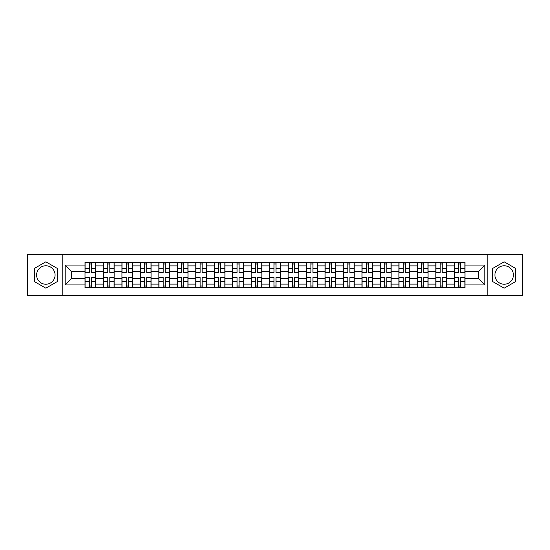 <?xml version="1.0" encoding="UTF-8"?>
<svg xmlns="http://www.w3.org/2000/svg" width="550" height="550" viewBox="0 0 550 550"><rect width="100%" height="100%" fill="white"/><g stroke="black" fill="none" stroke-linecap="round" stroke-linejoin="round"><path stroke-width="0.82" d="M45.849 284.233A9.233 9.233 0 0 1 36.616 275A9.233 9.233 0 0 1 45.849 265.767A9.233 9.233 0 0 1 55.076 275A9.233 9.233 0 0 1 45.849 284.233M504.151 284.233A9.233 9.233 0 0 1 494.924 275A9.233 9.233 0 0 1 504.151 265.767A9.233 9.233 0 0 1 513.384 275A9.233 9.233 0 0 1 504.151 284.233M487.224 295.302L522.5 295.302L522.5 254.698L27.5 254.698L27.5 295.302L487.224 295.302L487.224 254.698M103.489 287.726L103.489 265.884L95.679 265.884L95.679 287.726M95.679 265.884L95.679 262.274M103.489 265.884L103.489 262.274M114.146 262.274L114.146 287.726M121.956 287.726L121.956 262.274M132.605 262.274L132.605 287.726M140.422 287.726L140.422 262.274M151.071 262.274L151.071 287.726M158.881 287.726L158.881 262.274M169.537 262.274L169.537 287.726M177.347 287.726L177.347 262.274M188.004 262.274L188.004 287.726M195.814 287.726L195.814 262.274M206.47 262.274L206.47 287.726M214.28 287.726L214.28 262.274M224.929 262.274L224.929 287.726M232.746 287.726L232.746 262.274M243.396 262.274L243.396 287.726M251.206 287.726L251.206 262.274M261.862 262.274L261.862 287.726M269.672 287.726L269.672 262.274M280.328 262.274L280.328 287.726M288.138 287.726L288.138 262.274M298.794 262.274L298.794 287.726M306.604 287.726L306.604 262.274M317.254 262.274L317.254 287.726M325.071 287.726L325.071 262.274M335.72 262.274L335.72 287.726M343.53 287.726L343.53 262.274M354.186 262.274L354.186 287.726M361.996 287.726L361.996 262.274M372.652 262.274L372.652 287.726M380.462 287.726L380.462 262.274M391.119 262.274L391.119 287.726M398.929 287.726L398.929 262.274M409.578 262.274L409.578 287.726M417.395 287.726L417.395 262.274M428.044 262.274L428.044 287.726M435.854 287.726L435.854 262.274M446.511 262.274L446.511 287.726M454.321 287.726L454.321 262.274M454.321 278.671L446.511 278.671M435.854 278.671L428.044 278.671M417.395 278.671L409.578 278.671M398.929 278.671L391.119 278.671M380.462 278.671L372.652 278.671M361.996 278.671L354.186 278.671M343.53 278.671L335.72 278.671M325.071 278.671L317.254 278.671M306.604 278.671L298.794 278.671M288.138 278.671L280.328 278.671M269.672 278.671L261.862 278.671M251.206 278.671L243.396 278.671M232.746 278.671L224.929 278.671M214.28 278.671L206.47 278.671M195.814 278.671L188.004 278.671M177.347 278.671L169.537 278.671M158.881 278.671L151.071 278.671M140.422 278.671L132.605 278.671M121.956 278.671L114.146 278.671M103.489 278.671L95.679 278.671M454.321 271.329L446.511 271.329M435.854 271.329L428.044 271.329M417.395 271.329L409.578 271.329M398.929 271.329L391.119 271.329M380.462 271.329L372.652 271.329M361.996 271.329L354.186 271.329M343.53 271.329L335.72 271.329M325.071 271.329L317.254 271.329M306.604 271.329L298.794 271.329M288.138 271.329L280.328 271.329M269.672 271.329L261.862 271.329M251.206 271.329L243.396 271.329M232.746 271.329L224.929 271.329M214.28 271.329L206.47 271.329M195.814 271.329L188.004 271.329M177.347 271.329L169.537 271.329M158.881 271.329L151.071 271.329M140.422 271.329L132.605 271.329M121.956 271.329L114.146 271.329M103.489 271.329L95.679 271.329M71.411 278.671L85.023 278.671L85.023 271.329L71.411 271.329L71.411 278.671L65.141 284.941L65.141 265.059L85.023 265.059L85.023 271.329M464.977 271.329L464.977 278.671L478.589 278.671L478.589 271.329L464.977 271.329L464.977 262.274L85.023 262.274L85.023 265.059M464.977 265.059L484.859 265.059L484.859 284.941L464.977 284.941L464.977 278.671M85.023 278.671L85.023 287.726L464.977 287.726L464.977 284.941M85.023 284.941L65.141 284.941M62.776 295.302L62.776 254.698M57.269 268.407L45.849 261.814L34.423 268.407L34.423 281.593L45.849 288.186L57.269 281.593L57.269 268.407M515.577 268.407L504.151 261.814L492.731 268.407L492.731 281.593L504.151 288.186L515.577 281.593L515.577 268.407M91.355 285.952L89.348 285.952M89.348 264.048L91.355 264.048M109.821 285.952L107.807 285.952M107.807 264.048L109.821 264.048M128.287 285.952L126.273 285.952M126.273 264.048L128.287 264.048M146.754 285.952L144.739 285.952M144.739 264.048L146.754 264.048M165.22 285.952L163.206 285.952M163.206 264.048L165.22 264.048M183.679 285.952L181.672 285.952M181.672 264.048L183.679 264.048M202.146 285.952L200.131 285.952M200.131 264.048L202.146 264.048M220.612 285.952L218.597 285.952M218.597 264.048L220.612 264.048M239.078 285.952L237.064 285.952M237.064 264.048L239.078 264.048M257.544 285.952L255.53 285.952M255.53 264.048L257.544 264.048M276.004 285.952L273.996 285.952M273.996 264.048L276.004 264.048M294.47 285.952L292.456 285.952M292.456 264.048L294.47 264.048M312.936 285.952L310.922 285.952M310.922 264.048L312.936 264.048M331.403 285.952L329.388 285.952M329.388 264.048L331.403 264.048M349.869 285.952L347.854 285.952M347.854 264.048L349.869 264.048M368.328 285.952L366.321 285.952M366.321 264.048L368.328 264.048M386.794 285.952L384.78 285.952M384.78 264.048L386.794 264.048M405.261 285.952L403.246 285.952M403.246 264.048L405.261 264.048M423.727 285.952L421.712 285.952M421.712 264.048L423.727 264.048M442.193 285.952L440.179 285.952M440.179 264.048L442.193 264.048M460.652 285.952L458.645 285.952M458.645 264.048L460.652 264.048M65.141 265.059L71.411 271.329M478.589 278.671L484.859 284.941M478.589 271.329L484.859 265.059M91.355 272.456L91.355 262.391L95.618 262.391L95.618 272.456L91.355 272.456M89.348 263.931L91.355 263.931M89.348 262.391L85.085 262.391L85.085 272.456L89.348 272.456L89.348 262.391L91.355 262.391M89.348 277.544L89.348 287.609L85.085 287.609L85.085 277.544L89.348 277.544M91.355 286.069L89.348 286.069M91.355 287.609L95.618 287.609L95.618 277.544L91.355 277.544L91.355 287.609L89.348 287.609M109.821 272.456L109.821 262.391L114.084 262.391L114.084 272.456L109.821 272.456M107.807 263.931L109.821 263.931M107.807 262.391L103.551 262.391L103.551 272.456L107.807 272.456L107.807 262.391L109.821 262.391M128.287 272.456L128.287 262.391L132.55 262.391L132.55 272.456L128.287 272.456M126.273 263.931L128.287 263.931M126.273 262.391L122.011 262.391L122.011 272.456L126.273 272.456L126.273 262.391L128.287 262.391M107.807 277.544L107.807 287.609L103.551 287.609L103.551 277.544L107.807 277.544M109.821 286.069L107.807 286.069M109.821 287.609L114.084 287.609L114.084 277.544L109.821 277.544L109.821 287.609L107.807 287.609M126.273 277.544L126.273 287.609L122.011 287.609L122.011 277.544L126.273 277.544M128.287 286.069L126.273 286.069M128.287 287.609L132.55 287.609L132.55 277.544L128.287 277.544L128.287 287.609L126.273 287.609M146.754 272.456L146.754 262.391L151.016 262.391L151.016 272.456L146.754 272.456M144.739 263.931L146.754 263.931M144.739 262.391L140.477 262.391L140.477 272.456L144.739 272.456L144.739 262.391L146.754 262.391M165.22 272.456L165.22 262.391L169.476 262.391L169.476 272.456L165.22 272.456M163.206 263.931L165.22 263.931M163.206 262.391L158.943 262.391L158.943 272.456L163.206 272.456L163.206 262.391L165.22 262.391M183.679 272.456L183.679 262.391L187.942 262.391L187.942 272.456L183.679 272.456M181.672 263.931L183.679 263.931M181.672 262.391L177.409 262.391L177.409 272.456L181.672 272.456L181.672 262.391L183.679 262.391M144.739 277.544L144.739 287.609L140.477 287.609L140.477 277.544L144.739 277.544M146.754 286.069L144.739 286.069M146.754 287.609L151.016 287.609L151.016 277.544L146.754 277.544L146.754 287.609L144.739 287.609M163.206 277.544L163.206 287.609L158.943 287.609L158.943 277.544L163.206 277.544M165.22 286.069L163.206 286.069M165.22 287.609L169.476 287.609L169.476 277.544L165.22 277.544L165.22 287.609L163.206 287.609M181.672 277.544L181.672 287.609L177.409 287.609L177.409 277.544L181.672 277.544M183.679 286.069L181.672 286.069M183.679 287.609L187.942 287.609L187.942 277.544L183.679 277.544L183.679 287.609L181.672 287.609M202.146 272.456L202.146 262.391L206.408 262.391L206.408 272.456L202.146 272.456M200.131 263.931L202.146 263.931M200.131 262.391L195.876 262.391L195.876 272.456L200.131 272.456L200.131 262.391L202.146 262.391M200.131 277.544L200.131 287.609L195.876 287.609L195.876 277.544L200.131 277.544M202.146 286.069L200.131 286.069M202.146 287.609L206.408 287.609L206.408 277.544L202.146 277.544L202.146 287.609L200.131 287.609M220.612 272.456L220.612 262.391L224.874 262.391L224.874 272.456L220.612 272.456M218.597 263.931L220.612 263.931M218.597 262.391L214.335 262.391L214.335 272.456L218.597 272.456L218.597 262.391L220.612 262.391M218.597 277.544L218.597 287.609L214.335 287.609L214.335 277.544L218.597 277.544M220.612 286.069L218.597 286.069M220.612 287.609L224.874 287.609L224.874 277.544L220.612 277.544L220.612 287.609L218.597 287.609M239.078 272.456L239.078 262.391L243.341 262.391L243.341 272.456L239.078 272.456M237.064 263.931L239.078 263.931M237.064 262.391L232.801 262.391L232.801 272.456L237.064 272.456L237.064 262.391L239.078 262.391M237.064 277.544L237.064 287.609L232.801 287.609L232.801 277.544L237.064 277.544M239.078 286.069L237.064 286.069M239.078 287.609L243.341 287.609L243.341 277.544L239.078 277.544L239.078 287.609L237.064 287.609M257.544 272.456L257.544 262.391L261.8 262.391L261.8 272.456L257.544 272.456M255.53 263.931L257.544 263.931M255.53 262.391L251.268 262.391L251.268 272.456L255.53 272.456L255.53 262.391L257.544 262.391M255.53 277.544L255.53 287.609L251.268 287.609L251.268 277.544L255.53 277.544M257.544 286.069L255.53 286.069M257.544 287.609L261.8 287.609L261.8 277.544L257.544 277.544L257.544 287.609L255.53 287.609M276.004 272.456L276.004 262.391L280.266 262.391L280.266 272.456L276.004 272.456M273.996 263.931L276.004 263.931M273.996 262.391L269.734 262.391L269.734 272.456L273.996 272.456L273.996 262.391L276.004 262.391M273.996 277.544L273.996 287.609L269.734 287.609L269.734 277.544L273.996 277.544M276.004 286.069L273.996 286.069M276.004 287.609L280.266 287.609L280.266 277.544L276.004 277.544L276.004 287.609L273.996 287.609M294.47 272.456L294.47 262.391L298.732 262.391L298.732 272.456L294.47 272.456M292.456 263.931L294.47 263.931M292.456 262.391L288.2 262.391L288.2 272.456L292.456 272.456L292.456 262.391L294.47 262.391M292.456 277.544L292.456 287.609L288.2 287.609L288.2 277.544L292.456 277.544M294.47 286.069L292.456 286.069M294.47 287.609L298.732 287.609L298.732 277.544L294.47 277.544L294.47 287.609L292.456 287.609M312.936 272.456L312.936 262.391L317.199 262.391L317.199 272.456L312.936 272.456M310.922 263.931L312.936 263.931M310.922 262.391L306.659 262.391L306.659 272.456L310.922 272.456L310.922 262.391L312.936 262.391M310.922 277.544L310.922 287.609L306.659 287.609L306.659 277.544L310.922 277.544M312.936 286.069L310.922 286.069M312.936 287.609L317.199 287.609L317.199 277.544L312.936 277.544L312.936 287.609L310.922 287.609M331.403 272.456L331.403 262.391L335.665 262.391L335.665 272.456L331.403 272.456M329.388 263.931L331.403 263.931M329.388 262.391L325.126 262.391L325.126 272.456L329.388 272.456L329.388 262.391L331.403 262.391M329.388 277.544L329.388 287.609L325.126 287.609L325.126 277.544L329.388 277.544M331.403 286.069L329.388 286.069M331.403 287.609L335.665 287.609L335.665 277.544L331.403 277.544L331.403 287.609L329.388 287.609M349.869 272.456L349.869 262.391L354.124 262.391L354.124 272.456L349.869 272.456M347.854 263.931L349.869 263.931M347.854 262.391L343.592 262.391L343.592 272.456L347.854 272.456L347.854 262.391L349.869 262.391M347.854 277.544L347.854 287.609L343.592 287.609L343.592 277.544L347.854 277.544M349.869 286.069L347.854 286.069M349.869 287.609L354.124 287.609L354.124 277.544L349.869 277.544L349.869 287.609L347.854 287.609M368.328 272.456L368.328 262.391L372.591 262.391L372.591 272.456L368.328 272.456M366.321 263.931L368.328 263.931M366.321 262.391L362.058 262.391L362.058 272.456L366.321 272.456L366.321 262.391L368.328 262.391M366.321 277.544L366.321 287.609L362.058 287.609L362.058 277.544L366.321 277.544M368.328 286.069L366.321 286.069M368.328 287.609L372.591 287.609L372.591 277.544L368.328 277.544L368.328 287.609L366.321 287.609M386.794 272.456L386.794 262.391L391.057 262.391L391.057 272.456L386.794 272.456M384.78 263.931L386.794 263.931M384.78 262.391L380.524 262.391L380.524 272.456L384.78 272.456L384.78 262.391L386.794 262.391M384.78 277.544L384.78 287.609L380.524 287.609L380.524 277.544L384.78 277.544M386.794 286.069L384.78 286.069M386.794 287.609L391.057 287.609L391.057 277.544L386.794 277.544L386.794 287.609L384.78 287.609M405.261 272.456L405.261 262.391L409.523 262.391L409.523 272.456L405.261 272.456M403.246 263.931L405.261 263.931M403.246 262.391L398.984 262.391L398.984 272.456L403.246 272.456L403.246 262.391L405.261 262.391M403.246 277.544L403.246 287.609L398.984 287.609L398.984 277.544L403.246 277.544M405.261 286.069L403.246 286.069M405.261 287.609L409.523 287.609L409.523 277.544L405.261 277.544L405.261 287.609L403.246 287.609M423.727 272.456L423.727 262.391L427.989 262.391L427.989 272.456L423.727 272.456M421.712 263.931L423.727 263.931M421.712 262.391L417.45 262.391L417.45 272.456L421.712 272.456L421.712 262.391L423.727 262.391M421.712 277.544L421.712 287.609L417.45 287.609L417.45 277.544L421.712 277.544M423.727 286.069L421.712 286.069M423.727 287.609L427.989 287.609L427.989 277.544L423.727 277.544L423.727 287.609L421.712 287.609M442.193 272.456L442.193 262.391L446.449 262.391L446.449 272.456L442.193 272.456M440.179 263.931L442.193 263.931M440.179 262.391L435.916 262.391L435.916 272.456L440.179 272.456L440.179 262.391L442.193 262.391M440.179 277.544L440.179 287.609L435.916 287.609L435.916 277.544L440.179 277.544M442.193 286.069L440.179 286.069M442.193 287.609L446.449 287.609L446.449 277.544L442.193 277.544L442.193 287.609L440.179 287.609M460.652 272.456L460.652 262.391L464.915 262.391L464.915 272.456L460.652 272.456M458.645 263.931L460.652 263.931M458.645 262.391L454.382 262.391L454.382 272.456L458.645 272.456L458.645 262.391L460.652 262.391M458.645 277.544L458.645 287.609L454.382 287.609L454.382 277.544L458.645 277.544M460.652 286.069L458.645 286.069M460.652 287.609L464.915 287.609L464.915 277.544L460.652 277.544L460.652 287.609L458.645 287.609M435.854 265.884L428.044 265.884M417.395 265.884L409.578 265.884M398.929 265.884L391.119 265.884M380.462 265.884L372.652 265.884M361.996 265.884L354.186 265.884M343.53 265.884L335.72 265.884M325.071 265.884L317.254 265.884M306.604 265.884L298.794 265.884M288.138 265.884L280.328 265.884M269.672 265.884L261.862 265.884M251.206 265.884L243.396 265.884M232.746 265.884L224.929 265.884M214.28 265.884L206.47 265.884M195.814 265.884L188.004 265.884M177.347 265.884L169.537 265.884M158.881 265.884L151.071 265.884M140.422 265.884L132.605 265.884M121.956 265.884L114.146 265.884M454.321 265.884L446.511 265.884M435.854 284.116L428.044 284.116M417.395 284.116L409.578 284.116M398.929 284.116L391.119 284.116M380.462 284.116L372.652 284.116M361.996 284.116L354.186 284.116M343.53 284.116L335.72 284.116M325.071 284.116L317.254 284.116M306.604 284.116L298.794 284.116M288.138 284.116L280.328 284.116M269.672 284.116L261.862 284.116M251.206 284.116L243.396 284.116M232.746 284.116L224.929 284.116M214.28 284.116L206.47 284.116M195.814 284.116L188.004 284.116M177.347 284.116L169.537 284.116M158.881 284.116L151.071 284.116M140.422 284.116L132.605 284.116M121.956 284.116L114.146 284.116M103.489 284.116L95.679 284.116M454.321 284.116L446.511 284.116M91.355 272.202L95.618 272.202M91.355 268.207L95.618 268.207M85.085 272.202L89.348 272.202M85.085 268.207L89.348 268.207M89.348 277.798L85.085 277.798M89.348 281.793L85.085 281.793M95.618 277.798L91.355 277.798M95.618 281.793L91.355 281.793M109.821 272.202L114.084 272.202M109.821 268.207L114.084 268.207M103.551 272.202L107.807 272.202M103.551 268.207L107.807 268.207M128.287 272.202L132.55 272.202M128.287 268.207L132.55 268.207M122.011 272.202L126.273 272.202M122.011 268.207L126.273 268.207M107.807 277.798L103.551 277.798M107.807 281.793L103.551 281.793M114.084 277.798L109.821 277.798M114.084 281.793L109.821 281.793M126.273 277.798L122.011 277.798M126.273 281.793L122.011 281.793M132.55 277.798L128.287 277.798M132.55 281.793L128.287 281.793M146.754 272.202L151.016 272.202M146.754 268.207L151.016 268.207M140.477 272.202L144.739 272.202M140.477 268.207L144.739 268.207M165.22 272.202L169.476 272.202M165.22 268.207L169.476 268.207M158.943 272.202L163.206 272.202M158.943 268.207L163.206 268.207M183.679 272.202L187.942 272.202M183.679 268.207L187.942 268.207M177.409 272.202L181.672 272.202M177.409 268.207L181.672 268.207M144.739 277.798L140.477 277.798M144.739 281.793L140.477 281.793M151.016 277.798L146.754 277.798M151.016 281.793L146.754 281.793M163.206 277.798L158.943 277.798M163.206 281.793L158.943 281.793M169.476 277.798L165.22 277.798M169.476 281.793L165.22 281.793M181.672 277.798L177.409 277.798M181.672 281.793L177.409 281.793M187.942 277.798L183.679 277.798M187.942 281.793L183.679 281.793M202.146 272.202L206.408 272.202M202.146 268.207L206.408 268.207M195.876 272.202L200.131 272.202M195.876 268.207L200.131 268.207M200.131 277.798L195.876 277.798M200.131 281.793L195.876 281.793M206.408 277.798L202.146 277.798M206.408 281.793L202.146 281.793M220.612 272.202L224.874 272.202M220.612 268.207L224.874 268.207M214.335 272.202L218.597 272.202M214.335 268.207L218.597 268.207M218.597 277.798L214.335 277.798M218.597 281.793L214.335 281.793M224.874 277.798L220.612 277.798M224.874 281.793L220.612 281.793M239.078 272.202L243.341 272.202M239.078 268.207L243.341 268.207M232.801 272.202L237.064 272.202M232.801 268.207L237.064 268.207M237.064 277.798L232.801 277.798M237.064 281.793L232.801 281.793M243.341 277.798L239.078 277.798M243.341 281.793L239.078 281.793M257.544 272.202L261.8 272.202M257.544 268.207L261.8 268.207M251.268 272.202L255.53 272.202M251.268 268.207L255.53 268.207M255.53 277.798L251.268 277.798M255.53 281.793L251.268 281.793M261.8 277.798L257.544 277.798M261.8 281.793L257.544 281.793M276.004 272.202L280.266 272.202M276.004 268.207L280.266 268.207M269.734 272.202L273.996 272.202M269.734 268.207L273.996 268.207M273.996 277.798L269.734 277.798M273.996 281.793L269.734 281.793M280.266 277.798L276.004 277.798M280.266 281.793L276.004 281.793M294.47 272.202L298.732 272.202M294.47 268.207L298.732 268.207M288.2 272.202L292.456 272.202M288.2 268.207L292.456 268.207M292.456 277.798L288.2 277.798M292.456 281.793L288.2 281.793M298.732 277.798L294.47 277.798M298.732 281.793L294.47 281.793M312.936 272.202L317.199 272.202M312.936 268.207L317.199 268.207M306.659 272.202L310.922 272.202M306.659 268.207L310.922 268.207M310.922 277.798L306.659 277.798M310.922 281.793L306.659 281.793M317.199 277.798L312.936 277.798M317.199 281.793L312.936 281.793M331.403 272.202L335.665 272.202M331.403 268.207L335.665 268.207M325.126 272.202L329.388 272.202M325.126 268.207L329.388 268.207M329.388 277.798L325.126 277.798M329.388 281.793L325.126 281.793M335.665 277.798L331.403 277.798M335.665 281.793L331.403 281.793M349.869 272.202L354.124 272.202M349.869 268.207L354.124 268.207M343.592 272.202L347.854 272.202M343.592 268.207L347.854 268.207M347.854 277.798L343.592 277.798M347.854 281.793L343.592 281.793M354.124 277.798L349.869 277.798M354.124 281.793L349.869 281.793M368.328 272.202L372.591 272.202M368.328 268.207L372.591 268.207M362.058 272.202L366.321 272.202M362.058 268.207L366.321 268.207M366.321 277.798L362.058 277.798M366.321 281.793L362.058 281.793M372.591 277.798L368.328 277.798M372.591 281.793L368.328 281.793M386.794 272.202L391.057 272.202M386.794 268.207L391.057 268.207M380.524 272.202L384.78 272.202M380.524 268.207L384.78 268.207M384.78 277.798L380.524 277.798M384.78 281.793L380.524 281.793M391.057 277.798L386.794 277.798M391.057 281.793L386.794 281.793M405.261 272.202L409.523 272.202M405.261 268.207L409.523 268.207M398.984 272.202L403.246 272.202M398.984 268.207L403.246 268.207M403.246 277.798L398.984 277.798M403.246 281.793L398.984 281.793M409.523 277.798L405.261 277.798M409.523 281.793L405.261 281.793M423.727 272.202L427.989 272.202M423.727 268.207L427.989 268.207M417.45 272.202L421.712 272.202M417.45 268.207L421.712 268.207M421.712 277.798L417.45 277.798M421.712 281.793L417.45 281.793M427.989 277.798L423.727 277.798M427.989 281.793L423.727 281.793M442.193 272.202L446.449 272.202M442.193 268.207L446.449 268.207M435.916 272.202L440.179 272.202M435.916 268.207L440.179 268.207M440.179 277.798L435.916 277.798M440.179 281.793L435.916 281.793M446.449 277.798L442.193 277.798M446.449 281.793L442.193 281.793M460.652 272.202L464.915 272.202M460.652 268.207L464.915 268.207M454.382 272.202L458.645 272.202M454.382 268.207L458.645 268.207M458.645 277.798L454.382 277.798M458.645 281.793L454.382 281.793M464.915 277.798L460.652 277.798M464.915 281.793L460.652 281.793"/></g></svg>
